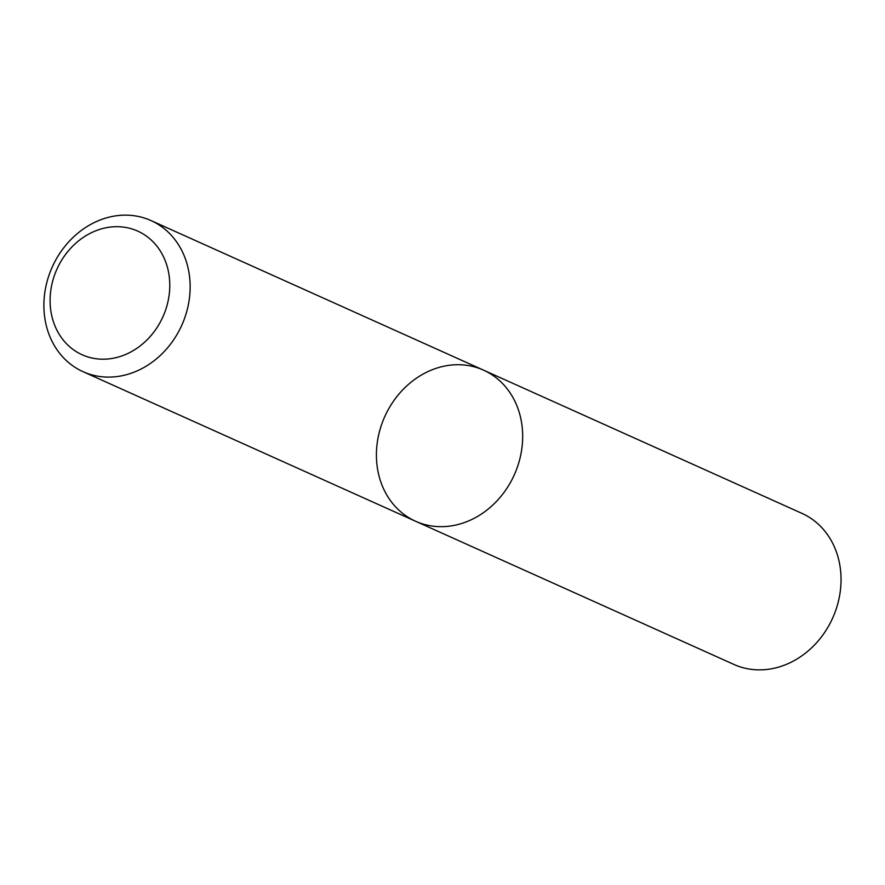 <?xml version="1.0" encoding="UTF-8"?>
<svg xmlns="http://www.w3.org/2000/svg" width="885" height="885" viewBox="0 0 885 885"><rect width="100%" height="100%" fill="white"/><g stroke="black" fill="none" stroke-linecap="round" stroke-linejoin="round"><path stroke-width="1.33" d="M483.531 370.14A82.847 71.01 114.2 0 1 514.307 474.825A82.847 71.01 114.2 0 1 415.563 521.243A82.847 71.01 114.2 0 1 376.778 446.914A82.847 71.01 114.2 0 1 429.125 371.058A82.847 71.01 114.2 0 1 483.531 370.14A82.847 71.01 114.2 0 1 514.307 474.825A82.847 71.01 114.2 0 1 415.563 521.243L733.931 664.447A82.847 71.01 114.2 0 0 832.674 618.029A82.847 71.01 114.2 0 0 801.899 513.344L151.003 220.564A82.847 71.01 114.2 0 1 181.779 325.249A82.847 71.01 114.2 0 1 83.035 371.678A82.847 71.01 114.2 0 1 44.25 297.349A82.847 71.01 114.2 0 1 96.598 221.482A82.847 71.01 114.2 0 1 151.003 220.564M93.235 231.87A67.78 58.1 114.2 0 1 168.061 301.221A67.78 58.1 114.2 0 1 68.532 345.725A67.78 58.1 114.2 0 1 93.235 231.87M83.035 371.678L415.563 521.243"/></g></svg>
